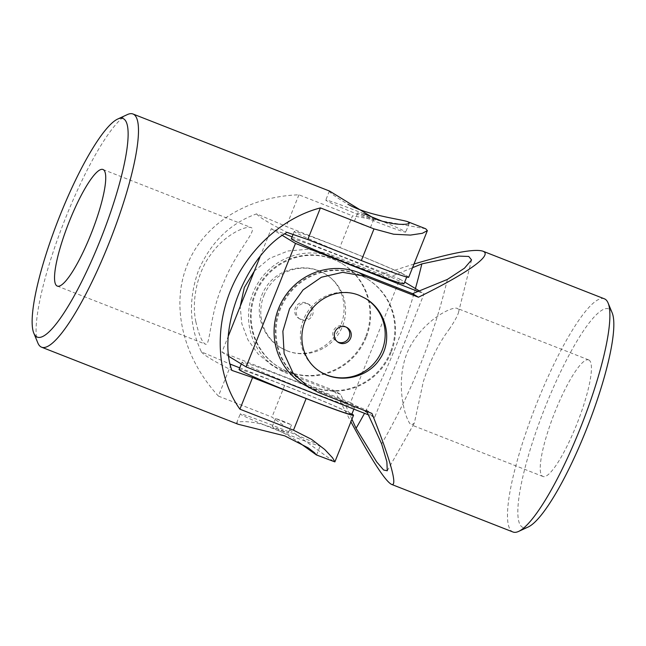 <?xml version="1.0" encoding="UTF-8"?>
<svg xmlns="http://www.w3.org/2000/svg" width="646" height="646" viewBox="0 0 646 646"><rect width="100%" height="100%" fill="white"/><g stroke="black" fill="none" stroke-linecap="round" stroke-linejoin="round"><path stroke-width="0.48" stroke-dasharray="3.23 2.42" d="M319.504 445.312A43.048 1.462 21.8 0 0 272.822 425.415A43.048 1.462 21.8 0 0 240.247 413.925A43.048 1.462 21.8 0 0 279.678 431.27A43.048 1.462 21.8 0 0 320.19 445.902A43.048 1.462 21.8 0 0 319.504 445.312M281.696 430.809L288.213 433.111L285.362 431.73L272.224 426.715L281.696 430.809M425.698 228.757L352.482 215.821L339.82 247.458L286.259 226.455L256.615 213.874C230.428 223.177 211.129 241.83 198.726 269.842C188.244 298.759 189.141 326.101 201.423 351.868L230.299 364.134M231.058 364.457L218.405 396.095C182.899 357.448 170.576 305.736 187.187 265.11C203.175 224.227 247.281 196.473 298.912 194.817L352.482 215.821M37.848 342.945A125.235 24.823 111.4 0 1 65.771 217.508A125.235 24.823 111.4 0 1 127.375 114.576M218.405 396.095L271.974 417.098L334.281 461.938M329.605 191.087L329.387 191.071C329.444 192.524 335.654 196.925 348.008 204.281M238.188 424.269L236.638 422.952C237.122 421.039 253.587 420.247 271.942 427.628C281.567 431.601 290.24 436.292 297.959 441.719M408.716 277.255A62.614 2.124 21.8 0 0 339.82 247.458M239.714 367.849L284.628 385.46A62.614 2.124 -158.2 0 1 351.9 414.038M298.912 194.817L286.259 226.455M256.615 213.874A593.868 20.123 21.8 0 0 287.05 232.382M201.423 351.868A593.868 20.123 21.8 0 0 231.857 370.384M195.859 321.765C191.636 302.708 196.247 273.759 210.838 254.435C224.848 234.482 245.827 225.494 251.197 227.602C258.045 230.049 236.129 251.132 223.774 282.326C209.239 314.231 210.491 346.587 205.493 344.197C202.166 342.501 198.96 335.024 195.859 321.765M363.811 213.745A43.048 1.462 21.8 0 0 325.778 200.099A43.048 1.462 21.8 0 0 373.138 220.585A43.048 1.462 21.8 0 0 405.712 232.075A43.048 1.462 21.8 0 0 405.026 231.486A43.048 1.462 21.8 0 0 381.713 221.029M282.052 420.732L291.524 424.834L283.424 421.903L275.535 418.438L282.052 420.732M360.952 223.468L370.424 227.562L362.325 224.638L354.436 221.166L360.952 223.468M367.227 216.983L373.735 219.285L370.893 217.904L357.755 212.889L367.227 216.983M292.105 236.864L399.858 279.104L350.471 402.579L221.909 352.175L228.523 335.629M260.104 256.672L271.288 228.7L284.66 233.941M366.234 337.341A60.659 59.424 -58.7 0 1 279.363 367.469A60.659 59.424 -58.7 0 1 260.112 284.765A60.659 59.424 -58.7 0 1 342.396 263.81A60.659 59.424 -58.7 0 1 366.234 337.341M350.471 402.579L374.672 417.3L368.349 414.813M221.909 352.175L229.031 356.511M308.715 391.072A60.659 2.059 21.8 0 0 354.614 407.263A60.659 2.059 21.8 0 0 299.05 382.828A60.659 2.059 21.8 0 0 241.967 362.212A60.659 2.059 21.8 0 0 308.715 391.072M271.288 228.7L282.439 235.483M417.994 291.451L424.059 293.825L374.672 417.3M399.858 279.104L404.695 282.052M419.286 290.918L424.059 293.825M291.354 238.737A60.659 2.059 -158.2 0 1 337.252 254.928A60.659 2.059 -158.2 0 1 404 283.788M365.563 336.929A60.659 59.424 -58.7 0 1 278.692 367.057A60.659 59.424 -58.7 0 1 259.442 284.353A60.659 59.424 -58.7 0 1 341.726 263.406A60.659 59.424 -58.7 0 1 365.563 336.929M390.442 352.062A60.659 59.424 -58.7 0 1 303.563 382.19A60.659 59.424 -58.7 0 1 284.313 299.486A60.659 59.424 -58.7 0 1 366.605 278.531A60.659 59.424 -58.7 0 1 390.442 352.062M391.113 352.474A60.659 59.424 -58.7 0 1 304.242 382.594A60.659 59.424 -58.7 0 1 284.991 299.897A60.659 59.424 -58.7 0 1 367.275 278.943A60.659 59.424 -58.7 0 1 391.113 352.474M351.707 414.53A60.659 2.059 21.8 0 0 296.151 390.095A60.659 2.059 21.8 0 0 239.06 369.472M361.001 260.338A60.659 2.059 21.8 0 0 406.899 276.528A60.659 2.059 21.8 0 0 351.343 252.093A60.659 2.059 21.8 0 0 294.261 231.47A60.659 2.059 21.8 0 0 361.001 260.338M320.642 371.959A43.048 42.168 -58.7 0 1 320.408 371.821A43.048 42.168 -58.7 0 1 303.491 319.641A43.048 42.168 -58.7 0 1 358.756 295.093A43.048 42.168 -58.7 0 1 365.143 298.258A43.048 42.168 -58.7 0 1 365.353 298.387M612.174 312.874A117.402 23.272 -68.6 0 0 609.404 309.256A117.402 23.272 -68.6 0 0 540.621 418.971A117.402 23.272 -68.6 0 0 528.242 526.966M589.063 360.097A62.614 12.411 -68.6 0 0 588.684 359.911A62.614 12.411 -68.6 0 0 554.268 413.674A62.614 12.411 -68.6 0 0 542.971 476.498A62.614 12.411 -68.6 0 0 566.59 447.048A62.614 12.411 -68.6 0 0 589.33 384.394A62.614 12.411 -68.6 0 0 589.063 360.097M351.933 419.238L340.539 394.335L334.676 390.773L281.107 369.77L271.724 365.111L258.182 354.097L247.975 339.933L241.798 323.67L240.215 306.39M340.539 394.335L286.969 373.34A62.614 61.338 -58.7 0 1 277.675 368.729A62.614 61.338 -58.7 0 1 255.235 287.995A62.614 61.338 -58.7 0 1 333.449 257.124L387.019 278.127L412.544 267.694M334.676 390.773L350.907 421.781M303.224 384.265A62.614 61.338 121.3 0 0 312.519 388.876L366.088 409.871L371.943 413.44M366.088 409.871L366.791 411.413M254.346 271.062L269.648 258.335L288.108 250.955L308.037 249.275L327.587 253.563L333.449 257.124M414.013 264.02L381.156 274.566L327.587 253.563M604.39 298.815A125.235 24.823 -68.6 0 0 535.574 406.342A125.235 24.823 -68.6 0 0 512.972 531.997M286.8 350.657C307.835 359.386 332.496 346.959 340.741 325.342C348.63 306.244 342.162 283.925 325.108 273.912C306.527 262.115 278.248 267.969 266.152 286.977C252.481 306.446 260.193 335.847 280.372 347.467L286.8 350.657M381.156 274.566L387.019 278.127M415.418 288.568A593.868 581.739 -58.7 0 1 364.522 413.319M447.387 279.435A593.868 581.739 -58.7 0 1 381.625 443.842M449.107 329.42C453.977 322.289 457.053 316.823 458.353 313.027C459.096 310.532 458.725 308.982 457.239 308.376C451.473 306.002 421.951 321.369 408.345 350.067C393.317 383.03 406.277 423.316 411.526 424.971L414.344 423.122L423.3 381.794C429.905 360.969 438.505 343.51 449.107 329.42M263.907 295.561A43.048 42.168 -58.7 0 1 325.56 274.179A43.048 42.168 -58.7 0 1 340.983 329.686A43.048 42.168 -58.7 0 1 287.212 350.907A43.048 42.168 -58.7 0 1 280.824 347.742A43.048 42.168 -58.7 0 1 263.907 295.561M346.458 327.256A8.608 8.43 121.3 0 0 333.683 330.364A8.608 8.43 121.3 0 0 337.559 341.887M307.916 303.903A8.608 8.43 121.3 0 0 300.245 319.253A8.608 8.43 121.3 0 0 311.929 316.274A8.608 8.43 121.3 0 0 307.916 303.903M299.994 318.954A8.608 8.43 -58.7 0 1 295.634 307.221A8.608 8.43 -58.7 0 1 307.666 303.604A8.608 8.43 -58.7 0 1 299.994 318.954M284.628 385.46L271.974 417.098M281.107 369.77L286.969 373.34M312.519 388.876L318.373 392.437M57.284 286.089L205.493 344.197M102.997 169.502L251.197 227.602M329.387 191.071L325.778 200.099M409.322 223.048L405.712 232.075M316.58 454.929L320.19 445.902M236.638 422.952L240.247 413.925M288.213 433.111L291.524 424.834M272.224 426.715L275.535 418.438M370.424 227.562L373.735 219.285M354.436 221.166L357.755 212.889M278.692 367.057L279.363 367.469M341.726 263.406L342.396 263.81M303.563 382.19L304.242 382.594M366.605 278.531L367.275 278.943M294.261 231.47L293.066 234.458M406.899 276.528L406.705 277.013M241.967 362.212L241.273 363.948M354.614 407.263L353.863 409.136M277.675 368.729L271.724 365.111M387.269 470.781L414.344 423.122M471.564 259.934L458.353 313.027M588.684 359.911L457.239 308.376M542.971 476.498L411.526 424.971M280.372 347.467L280.824 347.742M325.108 273.912L325.56 274.179M365.596 298.533L365.143 298.258M320.86 372.088L320.408 371.821M347.249 327.683L345.715 326.747M338.302 342.396L336.768 341.459M309.192 304.541L307.666 303.604M300.245 319.253L298.718 318.316"/><path stroke-width="0.97" d="M59.973 215.53A117.402 23.272 111.4 0 1 117.725 119.034A117.402 23.272 111.4 0 1 101.802 236.291A117.402 23.272 111.4 0 1 33.794 333.126A117.402 23.272 111.4 0 1 59.973 215.53M69.38 221.255A62.614 12.411 111.4 0 1 102.997 169.502A62.614 12.411 111.4 0 1 91.692 232.326A62.614 12.411 111.4 0 1 57.284 286.089A62.614 12.411 111.4 0 1 55.637 266.79A62.614 12.411 111.4 0 1 69.38 221.255M351.9 414.038A62.614 2.124 -158.2 0 1 353.524 415.257A62.614 2.124 -158.2 0 1 306.139 398.542L252.578 377.539L231.857 370.384C216.676 329.549 246.546 254.338 287.05 232.382L307.771 239.545L320.424 207.899L373.994 228.902L393.592 234.215L410.476 235.087L422.347 233.303L427.369 230.614L425.698 228.757L407.771 221.731L409.322 223.048C408.837 224.961 392.38 225.753 374.026 218.372L329.605 191.087L132.995 114.003A125.235 24.823 111.4 0 1 110.393 239.658A125.235 24.823 111.4 0 1 41.57 347.185A125.235 24.823 111.4 0 1 37.848 342.945L33.794 333.126M307.771 239.545L361.34 260.54A62.614 2.124 21.8 0 0 408.716 277.255L427.369 230.614M320.424 207.899C281.898 217.864 246.586 250.503 230.218 291.281C213.955 332.092 217.75 378.249 239.916 409.184L293.486 430.179L311.582 439.377L324.712 449.479L332.545 457.804L334.87 461.89L353.524 415.257M252.578 377.539L239.916 409.184M117.725 119.034L127.375 114.576A125.235 24.823 111.4 0 1 132.995 114.003M297.959 441.719L316.354 454.913L334.87 461.89M348.008 204.281C368.107 215.683 401.231 219.22 407.771 221.731M316.354 454.913L314.554 452.741L308.231 447.88L284.789 435.88L238.188 424.269L41.57 347.185M230.299 364.134L239.714 367.849M381.713 221.029A43.048 1.462 21.8 0 0 363.811 213.745M228.523 335.629L260.104 256.672M284.66 233.941L292.105 236.864M368.349 414.813L246.11 366.896L295.497 243.421L417.994 291.451M229.031 356.511L246.11 366.896M282.439 235.483L295.497 243.421M404.695 282.052L419.286 290.918M406.705 277.013L404 283.788A60.659 2.059 -158.2 0 1 358.094 267.606A60.659 2.059 -158.2 0 1 291.354 238.737L293.066 234.458M241.273 363.948L239.06 369.472A60.659 2.059 21.8 0 0 305.808 398.34A60.659 2.059 21.8 0 0 351.707 414.53L353.863 409.136M365.353 298.387A43.048 42.168 -58.7 0 1 378.814 356.939A43.048 42.168 -58.7 0 1 320.642 371.959M339.578 343.026A8.608 8.43 -58.7 0 1 335.217 331.293A8.608 8.43 -58.7 0 1 347.249 327.683A8.608 8.43 -58.7 0 1 339.578 343.026M350.907 421.781C371.765 460.243 385.291 481.1 391.484 484.363L512.972 531.997A125.235 24.823 -68.6 0 0 518.593 531.424L528.242 526.966A117.402 23.272 -68.6 0 0 587.489 426.699A117.402 23.272 -68.6 0 0 612.174 312.874L608.12 303.055A125.235 24.823 -68.6 0 0 605.165 299.195A125.235 24.823 -68.6 0 0 604.39 298.815L482.901 251.181C474.6 248.54 451.635 252.82 414.013 264.02M391.484 484.363C398.033 487.189 390.402 459.484 371.943 413.44L318.373 392.437L303.224 384.265A62.614 61.338 121.3 0 1 280.784 303.539A62.614 61.338 121.3 0 1 358.998 272.66L364.853 276.23L342.663 272.313L321.393 277.247L303.071 289.901L289.529 308.788L282.867 331.212L284.119 353.564L293.066 373.081L309.168 387.883M366.791 411.413L381.625 443.842L386.873 461.793L387.269 470.781L383.619 470.013L376.666 461.898L356.075 428.306L351.933 419.238M240.215 306.39L244.317 287.535L254.346 271.062M412.544 267.694L421.838 263.899L458.612 256.107L468.754 256.462L471.564 259.934L464.482 268.187L447.387 279.435L412.568 293.664L418.422 297.225C465.871 274.049 491.663 256.026 483.741 251.593L482.901 251.181M518.593 531.424A125.235 24.823 -68.6 0 0 581.796 424.462A125.235 24.823 -68.6 0 0 608.12 303.055M418.422 297.225L364.853 276.23M359.168 295.343C338.133 286.614 313.471 299.041 305.227 320.658C297.338 339.756 303.806 362.075 320.86 372.088C339.441 383.885 367.719 378.031 379.816 359.023C393.487 339.554 385.775 310.153 365.596 298.533L359.168 295.343M412.568 293.664L358.998 272.66M421.838 263.899A593.868 581.739 -58.7 0 1 415.418 288.568M364.522 413.319A593.868 581.739 -58.7 0 1 356.075 428.306M337.559 341.887A8.608 8.43 121.3 0 0 346.458 327.256M373.994 228.902L361.34 260.54M306.139 398.542L293.486 430.179"/></g></svg>
